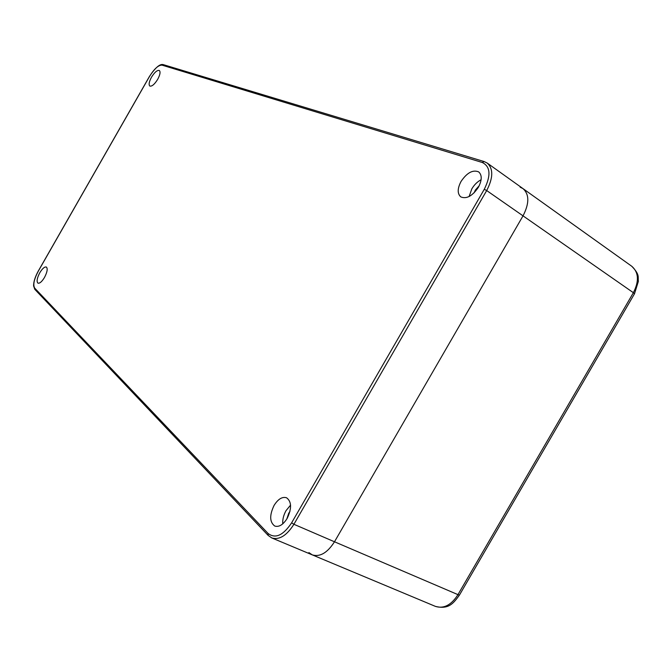 <?xml version="1.0" encoding="UTF-8"?>
<svg xmlns="http://www.w3.org/2000/svg" width="672" height="672" viewBox="0 0 672 672"><rect width="100%" height="100%" fill="white"/><g stroke="black" fill="none" stroke-linecap="round" stroke-linejoin="round"><path stroke-width="1.01" d="M634.477 293.79L633.377 292.698C639.24 281.156 638.711 272.362 631.806 266.297L523.009 188.622C529.393 194.384 529.402 203.465 523.026 215.855L334.488 541.783L523.026 215.855C529.402 203.465 529.393 194.384 523.009 188.622L520.153 187.194M268.548 535.685L271.782 537.944C279.334 540.17 286.709 535.618 293.908 524.286L334.488 541.783C327.415 552.838 320.006 557.197 312.253 554.87L308.902 552.586M459.346 595.232L334.488 541.783C327.415 552.838 320.006 557.197 312.253 554.87L435.406 606.379C443.663 608.983 451.122 605.17 457.775 594.947L633.377 292.698L486.688 190.554C493.24 177.887 493.424 168.731 487.242 163.078L484.134 161.557L482.244 162.473L162.061 65.15C158.441 64.991 154.241 68.788 149.461 76.549L38.262 271.236C34.028 279.266 32.836 284.894 34.692 288.112L268.069 533.459C275.327 539.02 283.181 535.475 291.631 522.824L484.277 189.286C491.131 175.442 490.451 166.505 482.244 162.473M44.503 277.435C47.275 272.068 47.888 268.598 46.343 267.036C44.562 266.608 42.378 268.514 39.791 272.756C37.019 278.107 36.414 281.576 37.968 283.156C39.732 283.584 41.916 281.677 44.503 277.435M157.693 79.321C154.543 84.353 151.922 86.596 149.831 86.058C148.52 84.697 149.075 81.757 151.477 77.23C154.619 72.206 157.24 69.964 159.348 70.501C160.65 71.845 160.096 74.794 157.693 79.321M274.084 505.403C278.116 499.01 282.274 496.474 286.574 497.776C291.665 501.623 291.858 508.494 287.171 518.406C283.139 524.765 278.998 527.31 274.756 526.05C269.598 522.152 269.371 515.273 274.084 505.403M461.042 181.457C457.346 188.563 457.271 193.712 460.816 196.904C466.544 199.248 472.399 196.048 478.38 187.295C482.059 180.197 482.16 175.064 478.674 171.889C472.861 169.512 466.981 172.704 461.042 181.457M282.744 523.874C282.484 519.464 283.584 515.054 286.045 510.628L290.556 505.126M289.951 511.468L288.725 513.257L286.81 519.002M481.11 179.743C477.397 181.675 474.298 184.724 471.811 188.899L469.106 196.526M474.13 192.814L475.331 190.1L479.245 185.674M484.277 189.286L486.688 190.554L293.908 524.286L291.631 522.824M162.061 65.15L163.296 64.638C160.012 63.605 155.375 67.578 149.386 76.541M34.692 288.112L34.835 289.38L268.111 535.374M268.069 533.459L268.17 535.433L271.782 537.944L312.253 554.87M631.806 266.297C640.122 274.932 637.728 276.872 638.383 281.324L634.502 293.756L459.32 595.283C453.592 602.944 449.056 609.756 435.406 606.379M523.009 188.622L487.242 163.078L484.134 161.557M484.067 161.532L163.296 64.638M149.386 76.549L38.228 271.16C35.062 276.982 33.524 281.904 33.6 285.936L34.793 289.33"/></g></svg>
